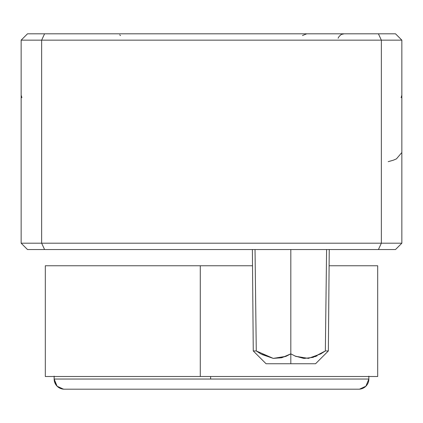 <?xml version="1.0" encoding="UTF-8"?>
<svg xmlns="http://www.w3.org/2000/svg" width="423" height="423" viewBox="0 0 423 423"><rect width="100%" height="100%" fill="white"/><g stroke="black" fill="none" stroke-linecap="round" stroke-linejoin="round"><path stroke-width="0.63" d="M54.144 376.184L54.144 379.04A10.152 10.152 -90 0 0 64.296 389.192L358.704 389.192A10.152 10.152 -90 0 0 368.856 379.04L54.144 379.04L57.116 386.215L63.408 389.149A10.152 10.152 -90 0 0 64.233 389.192M64.296 389.192L358.704 389.192A10.152 10.152 90 0 0 368.856 379.04L365.884 386.215L359.587 389.149L365.884 386.215L368.856 379.04L210.622 379.04L210.622 376.502L210.622 379.04L54.144 379.04C54.784 385.163 58.168 388.547 64.296 389.192L74.332 389.192M252.378 249.538L253.266 350.947L266.067 363.748L290.813 363.748L290.813 353.855L281.771 357.742L273.247 358.387L256.275 350.947L253.266 350.947L256.275 350.947L255.032 249.961M252.52 265.76L200.285 265.76L200.285 376.502L377.691 376.502L377.691 265.76L329.105 265.76L377.311 265.76M212.378 379.04L368.856 379.04L368.856 376.184L368.856 379.04M45.309 376.502L200.285 376.502L200.285 265.76L45.309 265.76L45.309 376.502M45.689 376.502L377.311 376.502M200.285 265.76L45.689 265.76M21.15 243.193L21.15 40.153L27.495 33.808L21.15 40.153L41.65 40.153L41.65 243.193L21.15 243.193L21.15 40.153L41.65 40.153L44.579 33.808L27.495 33.808L395.505 33.808L401.85 40.153L401.85 243.193L395.505 249.538L401.85 243.193L401.85 40.153L381.35 40.153L381.35 243.193L401.85 243.193L381.35 243.193L381.35 40.153L41.65 40.153L41.65 243.193L381.35 243.193L378.421 249.538L395.505 249.538L378.421 249.538L381.35 243.193L21.15 243.193L27.495 249.538L44.579 249.538L41.65 243.193L44.579 249.538L378.421 249.538L27.495 249.538L21.15 243.193M395.505 33.808L378.421 33.808L381.35 40.153L401.85 40.153L395.505 33.808M378.421 33.808L44.579 33.808L378.421 33.808L381.35 40.153L41.65 40.153L44.579 33.808M326.598 249.538L325.35 350.947L326.598 249.538L325.35 350.947L328.359 350.947L325.35 350.947L313.073 357.372L303.883 358.455L294.91 355.981M295.947 356.43L308.383 358.387L295.619 356.298L290.813 353.855L295.608 356.293M308.383 358.387L320.745 353.903L325.35 350.947M315.003 356.695L317.187 355.759M266.067 363.748L315.558 363.748L290.813 363.748L290.813 249.538L290.813 353.855L286.006 356.33L273.237 358.387L260.88 353.924L256.275 350.947L255.058 252.076M262.001 354.511L273.237 358.387M279.46 357.985L285.689 356.425M255.058 252.066L255.027 249.538L255.058 252.066M388.198 161.665L393.316 160.211L396.441 158.874L401.85 152.518M21.896 97.697L21.15 95.159M401.104 97.697L401.85 95.159M338.125 38.255L338.696 36.997L340.504 35.04L341.652 34.374L344.179 33.808M120.544 35.537L119.677 34.86M302.456 35.537L306.749 33.808M329.247 249.538L328.359 350.947L315.558 363.748"/></g></svg>

